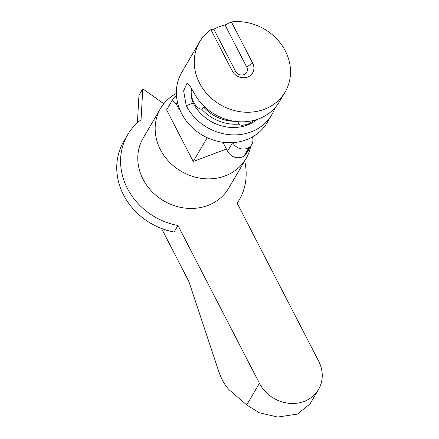 <?xml version="1.0" encoding="UTF-8"?>
<svg xmlns="http://www.w3.org/2000/svg" width="439" height="439" viewBox="0 0 439 439"><rect width="100%" height="100%" fill="white"/><g stroke="black" fill="none" stroke-linecap="round" stroke-linejoin="round"><path stroke-width="0.66" d="M231.408 21.95L225.026 25.012L246.702 67.013A6.464 5.712 -149.6 0 1 243.963 74.641A6.464 5.712 -149.6 0 1 235.518 71.217L213.837 29.215L210.901 29.654L232.132 70.794A11.848 10.47 30.4 0 0 247.618 77.072A11.848 10.47 30.4 0 0 252.644 63.084L231.408 21.95A49.552 43.779 30.4 0 1 280.378 43.126A49.552 43.779 30.4 0 1 285.12 92.025A49.552 43.779 30.4 0 1 264.251 109.306A49.552 43.779 30.4 0 1 208.234 95.225A49.552 43.779 30.4 0 1 199.652 41.859A49.552 43.779 30.4 0 1 210.901 29.654M213.837 29.215A49.552 43.779 -149.6 0 1 225.026 25.012M275.023 107.753A49.552 43.779 -149.6 0 1 271.834 114.656A49.552 43.779 -149.6 0 1 250.971 131.941A49.552 43.779 -149.6 0 1 186.218 105.695L183.634 90.813L186.987 83.372L190.016 85.868L193.884 92.634A49.552 43.779 30.4 0 0 258.631 118.881A49.552 43.779 30.4 0 0 279.5 101.601L285.12 92.025M199.652 41.859L181.768 72.325A49.552 43.779 30.4 0 0 190.35 125.697A49.552 43.779 30.4 0 0 246.372 139.772A49.552 43.779 30.4 0 0 267.236 122.492L271.834 114.656M176.451 95.252A43.626 38.544 30.4 0 0 172.115 100.569L176.313 104.048A38.242 33.787 -149.6 0 1 177.433 102.073M226.425 149.041L193.248 161.503L166.622 109.926L172.115 100.569M193.248 161.503L207.213 137.709M310.022 403.94L297.346 414.109L277.673 417.05L259.306 412.764L246.718 404.945L230.234 390.737C225.569 386.622 221.728 380.119 218.699 371.224L188.83 281.415L161.508 228.489M244.666 160.954A64.632 57.097 -149.6 0 1 239.112 200.206A64.632 57.097 -149.6 0 1 237.175 203.252L318.621 361.056A34.204 30.214 -149.6 0 1 318.516 389.492A34.204 30.214 -149.6 0 1 288.906 403.271A34.204 30.214 -149.6 0 1 259.422 383.302L177.971 225.498L174.14 232.028A64.632 57.097 -149.6 0 1 123.798 141.298L127.628 134.773A64.632 57.097 -149.6 0 1 141.045 119.776L142.774 88.837L163.813 103.752M179.688 109.311L179.337 109.909L176.313 104.048M191.629 88.464L191.409 89.6M205.216 107.346L203.97 107.401L201.682 109.185C195.893 109.004 189.933 97.771 191.409 89.633C190.597 94.176 191.201 98.654 193.209 103.066A41.475 36.64 30.4 0 0 257.336 119.348M254.894 120.099L247.848 124.27L242.641 125.313L240.523 125.071L238.547 124.122L237.954 121.18M238.542 124.127A41.475 36.64 -149.6 0 1 201.682 109.185M203.97 107.401A38.242 33.787 30.4 0 0 234.41 121.285M142.774 88.837L138.943 95.362L137.407 122.777M177.971 225.498A64.632 57.097 -149.6 0 1 127.628 134.773M232.725 142.642A11.041 9.757 30.4 0 0 249.16 147.301A49.387 43.631 30.4 0 0 250.093 146.56A11.041 9.757 30.4 0 0 251.745 144.53L246.636 153.233A11.041 9.757 -149.6 0 1 244.984 155.269A49.387 43.631 -149.6 0 1 244.051 156.01A11.041 9.757 -149.6 0 1 227.556 151.236L222.941 142.291M251.745 144.53A11.041 9.757 30.4 0 0 252.447 136.941M249.16 147.301L244.051 156.01M250.093 146.56L244.984 155.269M176.374 93.447A49.552 43.779 30.4 0 0 160.564 108.455A49.552 43.779 30.4 0 0 181.137 171.292A49.552 43.779 30.4 0 0 246.032 158.622A49.552 43.779 30.4 0 0 250.669 146.363M160.564 108.455L143.191 138.055A49.552 43.779 30.4 0 0 163.769 200.886A49.552 43.779 30.4 0 0 228.659 188.216L246.032 158.622M246.702 67.013L252.644 63.084M235.518 71.217L232.132 70.794M259.422 383.302L246.718 404.945M193.209 103.066L186.218 105.695M232.593 142.653L227.556 151.236M318.516 389.492L310.033 403.946M239.112 200.206L237.241 203.389"/></g></svg>
